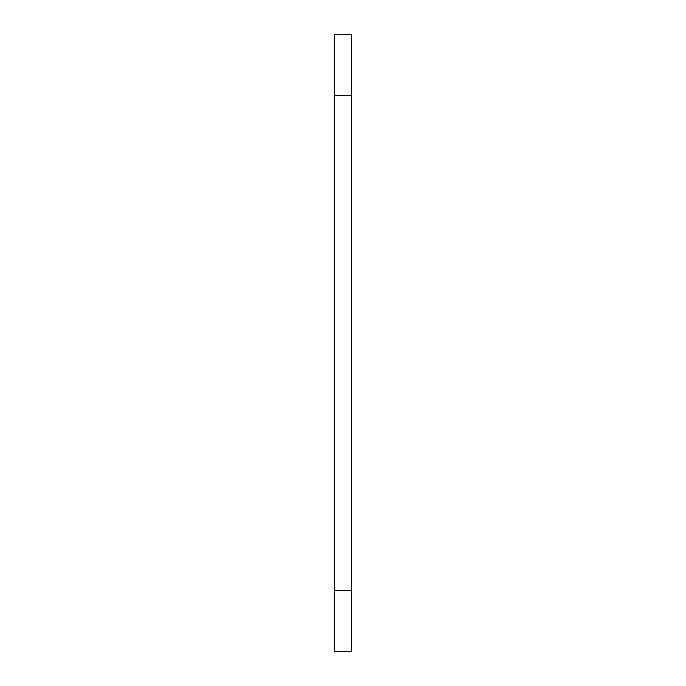 <?xml version="1.0" encoding="UTF-8"?>
<svg xmlns="http://www.w3.org/2000/svg" width="686" height="686" viewBox="0 0 686 686"><rect width="100%" height="100%" fill="white"/><g stroke="black" fill="none" stroke-linecap="round" stroke-linejoin="round"><path stroke-width="1.03" d="M351.283 590.372L351.283 651.7L334.717 651.7L334.717 34.3L351.283 34.3L351.283 590.372L334.717 590.372M351.283 95.628L334.717 95.628"/></g></svg>
